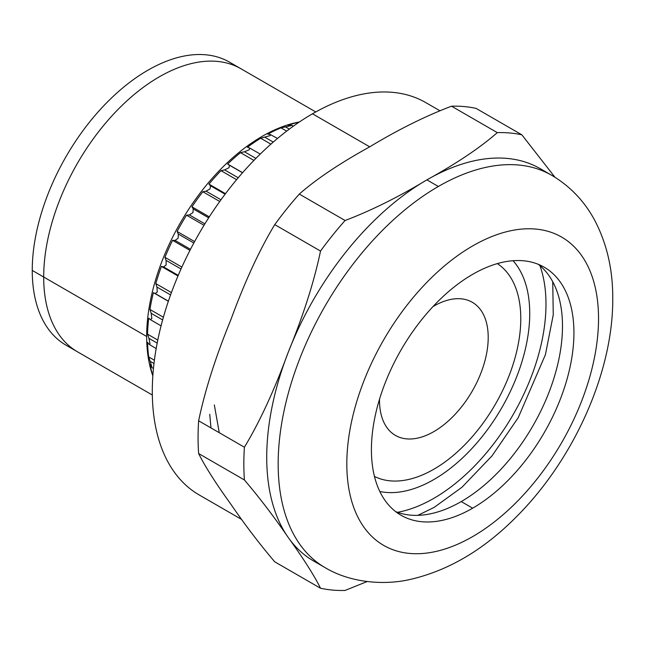 <?xml version="1.0" encoding="UTF-8"?>
<svg xmlns="http://www.w3.org/2000/svg" width="645" height="645" viewBox="0 0 645 645"><rect width="100%" height="100%" fill="white"/><g stroke="black" fill="none" stroke-linecap="round" stroke-linejoin="round"><path stroke-width="0.97" d="M152.833 375.914A163.427 94.355 -60 0 1 146.665 336.472L32.25 270.416A163.427 94.355 -60 0 0 66.096 345.228A163.427 94.355 -60 0 1 32.25 270.416A163.427 94.355 -60 0 1 103.587 105.949A163.427 94.355 -60 0 1 229.523 62.162L315.768 111.956M77.537 351.839A163.427 94.355 -60 0 1 43.691 277.019A163.427 94.355 -60 0 1 115.028 112.552A163.427 94.355 -60 0 1 240.964 68.773M432.98 306.601A76.86 44.376 -60 0 1 472.285 302.279A76.86 44.376 -60 0 1 488.209 337.464A76.86 44.376 -60 0 1 454.652 414.816A76.86 44.376 -60 0 1 395.425 435.407A76.86 44.376 -60 0 1 379.51 400.222A76.86 44.376 -60 0 1 379.518 399.207M379.816 491.49A135.595 78.287 120 0 0 478.638 440.882A135.595 78.287 120 0 0 529.738 313.486A135.595 78.287 120 0 0 513.049 260.717M32.25 270.416A163.427 94.355 -60 0 1 103.587 105.949A163.427 94.355 -60 0 1 229.523 62.162M146.665 336.472A163.427 94.355 -60 0 1 299.465 121.937M152.857 375.535A165.112 95.331 -60 0 1 149.946 364.28L151.18 366.642L151.841 366.707L151.18 366.642M154.397 360.233L148.721 356.959L151.841 366.707M148.721 356.959A165.112 95.331 -60 0 1 147.56 342.326L148.939 344.196L150.019 343.68L148.93 338.343L157.187 343.108M156.179 348.598L148.939 344.196M157.791 340.076L147.56 334.175L148.93 338.343M147.56 334.175A165.112 95.331 -60 0 1 148.721 318.203L150.301 319.589L151.849 318.525L151.172 313.317L162.637 319.936M161.065 325.846L150.301 319.589M163.395 317.227L149.946 309.463L151.172 313.317M149.946 309.463A165.112 95.331 -60 0 1 153.389 292.645L168.353 301.288M171.417 292.604L155.8 283.59L156.953 287.057L157.267 292.04L155.227 293.556L153.389 292.645M155.8 283.59A165.112 95.331 -60 0 1 161.419 266.425L177.98 275.987M181.874 267.094L164.951 257.323L166.088 260.37L166.12 265.014L163.564 266.893L161.419 266.425M164.951 257.323A165.112 95.331 -60 0 1 172.578 240.343L189.961 250.373M194.613 241.577L177.117 231.474L178.31 234.054L178.141 238.271L175.069 240.408L172.578 240.343M177.117 231.474A165.112 95.331 -60 0 1 186.526 215.188L204.022 225.29M209.311 216.857L191.936 206.819L193.242 208.916L192.952 212.624L189.372 214.906L186.526 215.188M191.936 206.819A165.112 95.331 -60 0 1 202.828 191.726L219.752 201.498M225.5 193.677L208.94 184.115L210.423 185.72L210.101 188.856L206.053 191.17L202.828 191.726M208.94 184.115A165.112 95.331 -60 0 1 220.993 170.667L236.61 179.681M242.601 172.691L227.629 164.048L229.346 165.168L229.088 167.676L224.605 169.909L220.993 170.667M227.629 164.048A165.112 95.331 -60 0 1 240.48 152.655L253.928 160.42M299.151 122.147A165.112 95.331 -60 0 0 287.944 125.251L290.613 125.13L291.04 125.662L280.994 127.855A165.112 95.331 -60 0 0 267.74 134.16L270.061 134.41L270.174 135.595L260.677 138.24A165.112 95.331 -60 0 0 247.43 147.229L249.43 147.89L249.317 149.745L244.463 151.777L240.48 152.655M249.43 147.89L260.257 154.074M270.061 134.41L277.511 138.465M290.613 125.13L291.04 125.662M280.994 127.855L286.67 131.129M260.677 138.24L270.916 144.149M472.672 508.179A143.206 82.681 120 0 0 566.221 381.985A143.206 82.681 120 0 0 544.275 267.24A143.206 82.681 120 0 0 472.672 274.327A143.206 82.681 120 0 0 379.123 400.521A143.206 82.681 120 0 0 401.069 515.274A143.206 82.681 120 0 0 472.672 508.179L461.231 501.576A143.206 82.681 -60 0 1 395.579 511.574M551.612 175.255L540.171 168.643A226.532 130.79 120 0 0 426.901 179.866A226.532 130.79 120 0 0 288.178 352.436A226.532 130.79 120 0 0 266.724 457.313A226.532 130.79 120 0 0 288.178 537.406A226.532 130.79 120 0 0 313.639 561.021L325.08 567.624A226.532 130.79 -60 0 1 278.164 463.916A226.532 130.79 -60 0 1 438.35 186.47A226.532 130.79 -60 0 1 551.612 175.247C570.236 186.252 584.693 201.45 594.988 220.824C607.001 244.052 612.927 270.037 612.75 298.772C613.169 372.657 573.341 460.433 515.71 517.484C483.202 550.169 447.872 570.865 409.728 579.557C384.057 585.402 350.437 582.887 325.08 567.624M367.118 581.556L345.075 590.441A250.808 144.803 -60 0 1 320.517 588.24C314.228 575.525 303.448 558.586 288.178 537.406C274.198 516.976 259.604 497.827 244.407 479.961A250.808 144.803 -60 0 1 244.407 447.219C259.604 422.104 274.198 390.507 288.178 352.436C303.448 315.123 314.228 281.325 320.517 251.05A250.808 144.803 -60 0 1 345.075 220.501C371.012 210.673 398.288 197.128 426.901 179.866C456.91 163.274 480.372 147.528 497.295 132.62A250.808 144.803 -60 0 1 521.853 134.813L554.99 177.286M244.407 479.961L198.636 453.54C204.925 466.254 215.704 483.202 230.975 504.374C244.955 524.812 259.548 543.961 274.746 561.819L320.517 588.24M439.745 110.666L425.756 102.587A226.532 130.79 120 0 0 312.486 113.802A226.532 130.79 120 0 0 152.301 391.257A226.532 130.79 120 0 0 199.216 494.957L241.706 519.491M497.295 132.62L451.532 106.199A250.808 144.803 120 0 1 476.083 108.392L521.853 134.813M451.532 106.199C425.676 115.979 398.4 129.524 369.698 146.834C339.802 163.354 316.332 179.1 299.304 194.081L345.075 220.501M320.517 251.05L274.746 224.629C259.548 249.744 244.955 281.341 230.975 319.412C215.704 356.741 204.925 390.531 198.636 420.798L244.407 447.219M299.304 194.081A250.808 144.803 120 0 0 274.746 224.629M198.636 420.798A250.808 144.803 120 0 0 198.636 453.54M538.325 264.329A143.206 82.681 -60 0 1 553.16 380.606A143.206 82.681 -60 0 1 461.231 501.576M209.738 414.3L210.971 427.917M214.342 404.939L219.268 432.706M539.938 265.643A158.573 91.558 -60 0 1 545.984 304.109A158.573 91.558 -60 0 1 545.984 304.811A158.573 91.558 -60 0 1 397.522 512.315M374.463 476.429A122.937 70.974 120 0 0 468.085 441.349A122.937 70.974 120 0 0 520.781 319.581A122.937 70.974 -60 0 0 520.781 318.654A122.937 70.974 120 0 0 497.327 263.611M289.331 129.113L285.654 126.992M273.262 142.085L265.022 137.329M255.912 158.388L244.463 151.777M229.346 165.168L242.52 172.779M238.215 177.77L224.605 169.909M210.423 185.72L225.105 194.193M220.985 199.789L206.053 191.17M193.242 208.916L208.682 217.833M204.892 223.863L189.372 214.906M178.31 234.054L193.831 243.012M190.501 249.317L175.069 240.408M166.088 260.37L181.027 268.989M178.246 275.367L163.564 266.893M156.953 287.057L170.57 294.918M168.393 301.159L155.227 293.556M150.293 361.385L153.986 363.522M472.672 245.922A177.996 102.765 -60 0 1 598.536 318.59A177.996 102.765 -60 0 1 472.672 536.584A177.996 102.765 -60 0 1 346.817 463.916A177.996 102.765 -60 0 1 472.672 245.922M426.901 179.866L438.35 186.47M369.698 146.834L312.486 113.802M66.096 345.228L152.333 395.022M291.685 125.195L293.37 126.162M151.76 367.505L153.454 368.48M417.839 515.347L434.101 507.43L461.941 487.281L492.006 455.894L518.233 417.654L545.42 354.653L553.265 314.776L552.725 281.72"/></g></svg>
